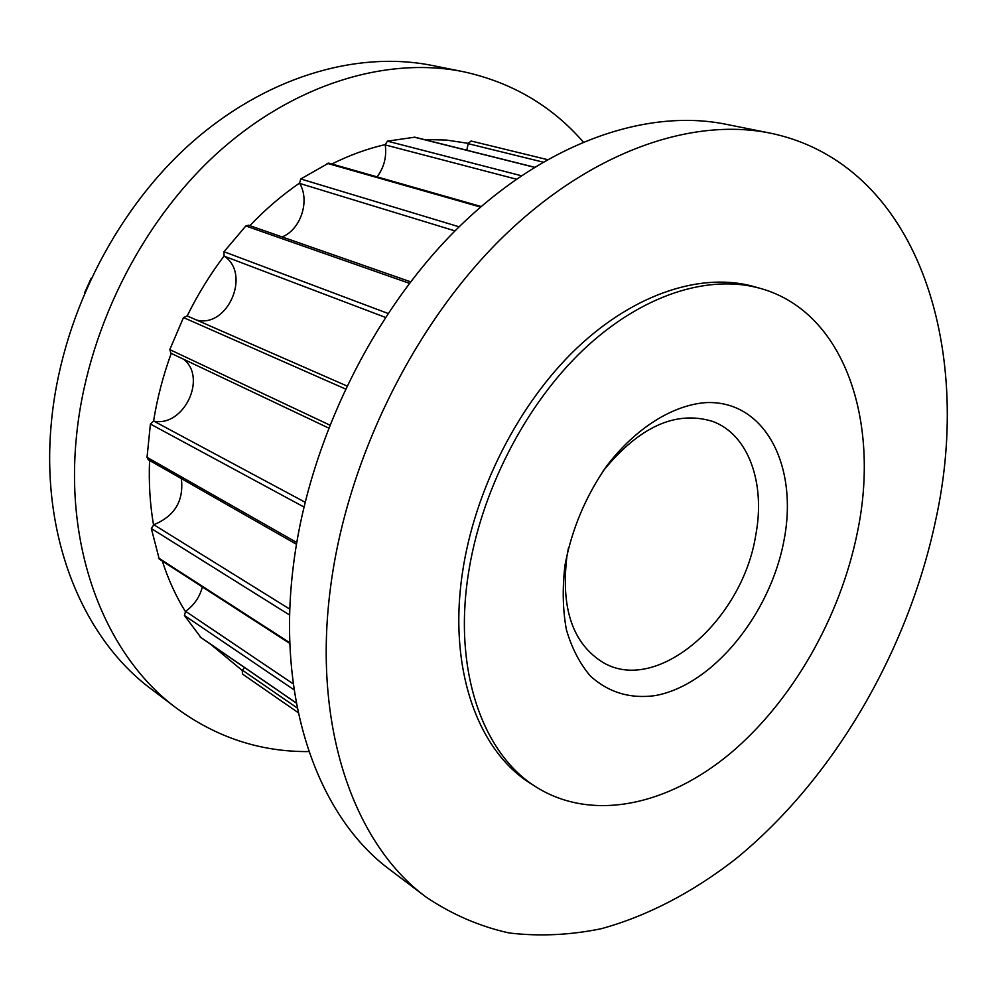 <?xml version="1.0" encoding="UTF-8"?>
<svg xmlns="http://www.w3.org/2000/svg" width="997" height="997" viewBox="0 0 997 997"><rect width="100%" height="100%" fill="white"/><g stroke="black" fill="none" stroke-linecap="round" stroke-linejoin="round"><path stroke-width="1.5" d="M784.041 540.137C770.345 614.239 712.818 685.288 655.017 695.632C630.154 698.972 608.668 692.491 590.548 676.215C579.83 663.703 571.767 648.15 566.371 629.568C562.719 609.578 562.258 588.068 565.012 565.062C571.767 529.307 585.663 496.282 606.712 465.973C635.563 428.174 672.601 405.044 705.976 402.601C765.023 400.021 798.472 466.035 784.041 540.137M568.39 548.225L566.932 556.226C560.626 608.693 572.864 644.224 603.646 662.843C658.132 694.273 742.391 619.922 755.701 535.451C765.746 483.258 748.535 434.181 712.294 421.295C675.592 410.241 639.214 426.791 603.148 470.945M84.508 293.031L91.188 278.188M468.029 576.092C480.205 492.867 524.684 405.717 582.921 350.196C641.308 294.8 708.805 273.639 760.748 288.519C844.509 312.036 880.463 421.233 857.507 531.775C840.459 616.819 792.64 700.916 730.315 753.396C668.052 805.314 592.517 822.151 536.436 787.181C483.495 754.692 453.51 672.439 468.029 576.092M536.436 787.181L530.977 783.704C478.049 751.215 448.014 669.161 462.396 573.125C474.472 490.163 518.801 403.361 576.902 348.065C635.176 292.894 702.586 271.869 754.53 286.737L760.748 288.519M308.92 751.576C260.778 752.012 216.673 737.568 176.594 708.244C107.763 657.372 65.117 554.693 76.258 438.518C85.966 333.06 139.842 224.013 216.349 153.974C293.118 84.084 386.325 56.256 462.957 71.622C511.498 82.165 551.565 105.582 583.183 141.898M176.594 708.244L151.556 689.301C83.225 638.753 40.715 537.67 51.246 423.812C60.418 320.473 113.11 213.906 188.408 145.512C263.956 77.292 356.079 50.211 432.187 65.466L462.957 71.622M183.685 359.281C207.413 377.913 183.647 427.302 153.874 421.145L153.563 421.108C157.227 398.277 163.109 375.695 171.222 353.374L328.536 427.975M187.461 316.099L187.199 315.937C197.73 294.589 210.018 274.624 224.063 256.017L224.313 256.217C251.219 274.001 227.628 328.387 196.621 320.062M249.836 225.658C265.439 209.333 282.014 195.15 299.536 183.124L299.673 183.423C310.192 200.821 300.695 229.634 282.114 236.937M331.851 164.007C349.573 155.158 367.357 148.69 385.216 144.59L385.253 144.926C386.836 156.728 384.107 167.371 377.078 176.88M423.912 139.48L446.506 140.079L468.278 143.344L466.795 150.235M426.08 897.076L390.163 869.895C318.728 817.39 276.169 702.162 293.317 566.109C308.385 442.718 372.442 311.936 458.657 227.279C545.147 142.733 646.168 108.187 725.617 124.201L769.771 133.037C917.215 163.284 973.957 346.295 935.722 519.985C907.98 651.116 833.704 779.068 735.587 859.028C693.127 892.078 647.564 916.069 601.029 928.768C569.935 935.111 539.34 936.519 509.218 932.993C479.707 926.475 451.99 914.498 426.08 897.076C354.458 844.496 312.161 727.324 330.468 587.943C346.57 461.561 412.359 327.016 500.083 239.816C588.08 152.715 690.148 116.973 769.771 133.037M296.458 544.262L148.192 459.679L147.033 457.324L150.41 424.049L303.923 506.987M471.107 141.013L547.253 159.582L471.107 141.013L468.278 143.344M244.489 667.504L242.283 670.507L242.483 674.059L298.265 712.693L242.483 674.059M202.354 586.934C199.712 597.041 194.128 605.179 185.629 611.323L184.42 615.485L200.92 637.494M181.354 478.597C183.959 500.743 174.774 516.11 153.8 524.696L151.345 528.547L159.233 559.068L289.878 643.489M153.563 421.108L150.41 424.049M187.199 315.937L183.485 317.557L169.802 349.611L170.961 353.25M410.552 281.79L248.502 225.197L245.835 225.983L224.001 251.73L224.063 256.017M481.152 206.516L328.698 163.097L300.758 178.962L299.536 183.124M534.404 167.197L414.764 137.187L387.447 141.15L385.216 144.59M242.283 670.507L210.504 644.162M185.355 611.535C175.933 596.306 168.256 579.469 162.312 561.049M153.501 524.796C149.974 504.195 148.665 482.747 149.575 460.464M147.033 457.324L296.745 542.518M200.123 636.946L296.346 703.022M184.42 615.485L294.14 689.899M158.373 557.884L289.853 642.778M151.345 528.547L289.691 615.074M169.802 349.611L329.695 425.046M183.485 317.557L345.348 388.93M224.001 251.73L387.945 313.419M245.835 225.983L409.393 283.31M300.758 178.962L459.131 226.818M327.091 163.296L480.529 207.064M387.447 141.15L521.269 175.709M414.154 137.137L534.28 167.272M468.229 143.68L542.904 162.075M385.253 144.926L516.259 179.148M299.673 183.423L455.018 230.905M224.313 256.217L385.341 317.358M153.874 421.145L305.07 502.226M153.8 524.696L289.878 609.192M185.629 611.323L293.292 683.93M242.483 670.233L297.305 708.057M187.087 315.887L346.794 385.901M200.484 637.282L296.358 703.122"/></g></svg>
